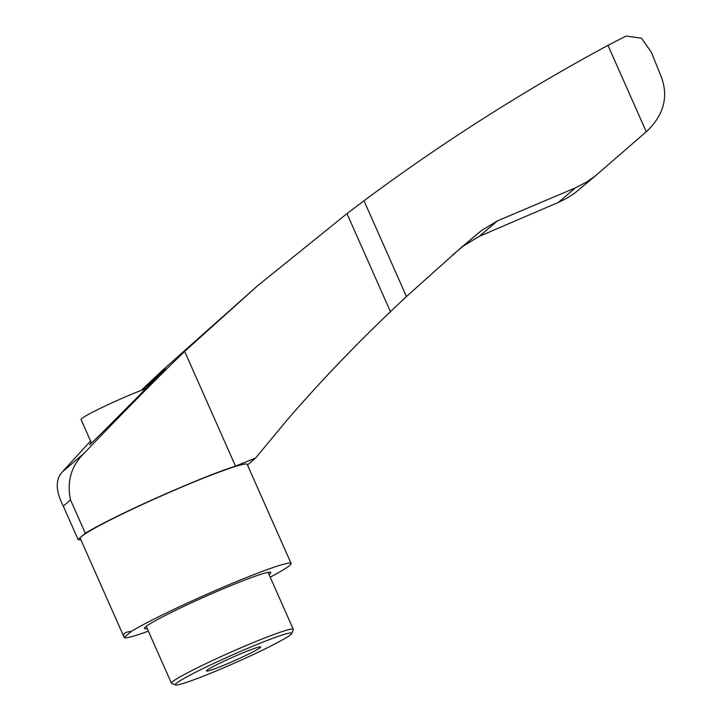 <?xml version="1.0" encoding="UTF-8"?>
<svg xmlns="http://www.w3.org/2000/svg" width="721" height="721" viewBox="0 0 721 721"><rect width="100%" height="100%" fill="white"/><g stroke="black" fill="none" stroke-linecap="round" stroke-linejoin="round"><path stroke-width="1.08" d="M80.833 539.65A93.766 6.119 -23.9 0 1 78.057 539.452L63.277 506.106C55.553 490.92 55.256 479.501 62.394 471.849L90.549 440.982M141.163 390.412L162.576 370.252L257.009 286.255L346.981 213.605L364.006 200.753C441.54 143.091 522.869 91.297 607.974 45.342L626.071 36.05L641.456 38.168L651.315 52.173L659.967 73.641C668.98 94.325 664.915 113.26 647.764 130.438L595.798 175.545L586.786 181.971L575.304 187.911L558.279 202.457L479.249 236.362L463.044 246.249L452.301 255.216M70.532 499.905L85.312 533.261A93.766 6.119 -23.9 0 1 156.754 497.805A93.766 6.119 -23.9 0 1 235.488 466.09L184.657 351.397C163.505 371.567 115.982 419.721 84.096 453.32C71.217 465.865 66.692 481.403 70.532 499.905L63.277 506.106M184.657 351.397L257.009 286.255M91.188 442.442L89.539 444.695C89.891 445.686 166.596 367.629 165.406 368.81L142.65 389.845M575.304 187.911L497.346 220.905L481.376 230.594L461.521 247.276L406.446 296.529L390.44 311.67C352.578 347.801 317.628 384.518 285.588 421.812L255.631 458.015L247.465 464.991M646.259 131.745L607.974 45.342M597.213 174.365L574.601 193.246L566.688 198.284L558.279 202.457M148.373 631.154A91.297 5.957 -23.9 0 1 124.201 637.49L80.265 538.38A91.297 5.957 -23.9 0 1 81.689 536.361A91.297 5.957 -23.9 0 1 87.322 532.458A91.297 5.957 -23.9 0 1 179.754 487.937A91.297 5.957 -23.9 0 1 247.204 464.405L291.095 563.452A91.297 5.957 -23.9 0 1 290.311 564.894L288.869 566.129A91.297 5.957 -23.9 0 1 270.186 577.17M124.057 637.193C122.579 633.723 124.958 631.821 131.213 631.497A91.297 5.957 -23.9 0 1 223.645 586.984A91.297 5.957 -23.9 0 1 291.095 563.452M228.539 663.257A29.606 1.929 156.1 0 0 260.524 646.881A29.606 1.929 156.1 0 0 232.784 657.201A29.606 1.929 156.1 0 0 206.503 670.818A29.606 1.929 156.1 0 0 228.539 663.257M222.753 668.196A63.664 4.155 156.1 0 0 291.753 633.48A63.664 4.155 156.1 0 0 231.883 655.164A63.664 4.155 156.1 0 0 175.6 684.95A63.664 4.155 156.1 0 0 222.753 668.196M291.753 633.48L293.258 629.595A66.62 4.344 156.1 0 0 293.276 629.271A66.62 4.344 156.1 0 0 230.603 652.289A66.62 4.344 156.1 0 0 171.454 683.256A66.62 4.344 156.1 0 0 171.706 683.454L175.6 684.95M147.201 628.523A69.09 4.506 -23.9 0 1 144.461 628.433A69.09 4.506 -23.9 0 1 219.355 590.418A69.09 4.506 -23.9 0 1 270.79 572.447A69.09 4.506 -23.9 0 1 269.023 574.538M145.858 388.628A42.44 2.767 156.1 0 0 103.572 406.77A42.44 2.767 156.1 0 0 81.04 419.541L91.504 443.145M131.213 631.497L124.201 637.49M85.312 533.261L78.057 539.452M255.631 458.015A389.854 25.442 -23.9 0 1 235.488 466.09M84.096 453.32L62.394 471.849M481.376 230.594L463.044 246.249M390.44 311.67L346.981 213.605M406.446 296.529L364.006 200.753M497.436 220.869L479.339 236.326M497.346 220.905L479.249 236.362M651.315 52.173L652.28 54.354M293.276 629.271L268.05 572.357M171.454 683.256L146.237 626.333"/></g></svg>
